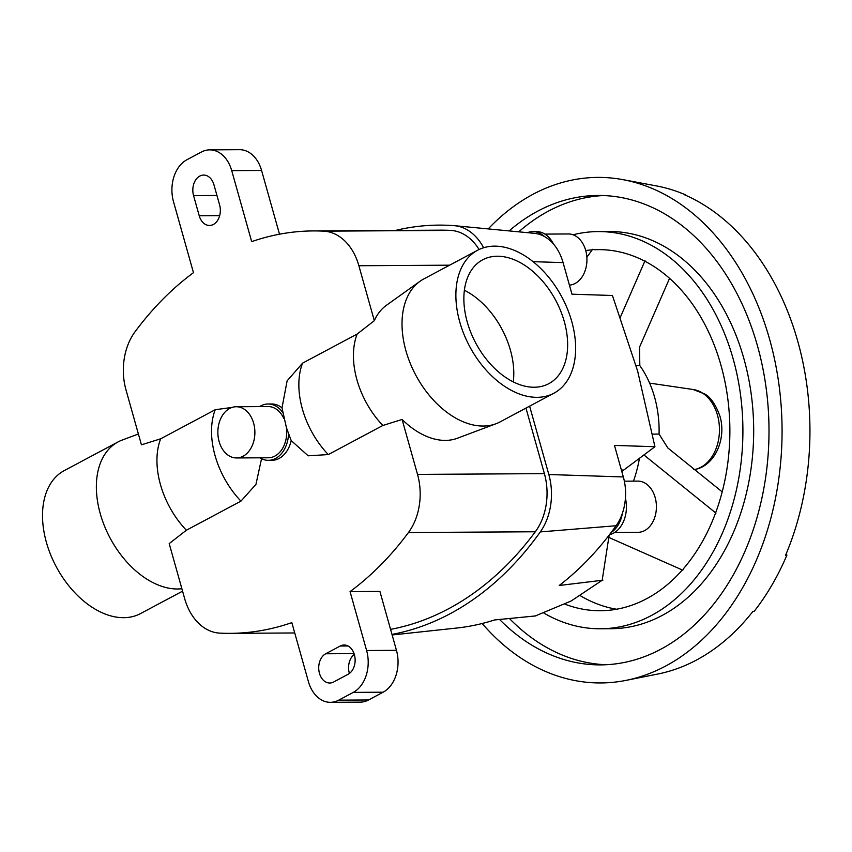 <?xml version="1.0" encoding="UTF-8"?>
<svg xmlns="http://www.w3.org/2000/svg" width="852" height="852" viewBox="0 0 852 852"><rect width="100%" height="100%" fill="white"/><g stroke="black" fill="none" stroke-linecap="round" stroke-linejoin="round"><path stroke-width="1.28" d="M236.526 457.95A25.603 18.51 -90.3 0 0 253.63 423.156A25.603 18.51 -90.3 0 0 236.228 406.745A25.603 18.51 -90.3 0 0 219.124 441.549A25.603 18.51 -90.3 0 0 236.526 457.95L268.369 457.769A25.603 18.51 -90.3 0 0 286.442 427.757L282.001 407.852A28.169 20.363 89.7 0 0 271.586 403.976L268.05 403.997A28.169 20.363 -90.3 0 0 259.583 406.606M181.881 588.732A81.015 52.323 -118.1 0 1 100.27 513.724A81.015 52.323 -118.1 0 1 118.13 441.89A81.015 52.323 -118.1 0 1 122.177 440.069L138.386 433.987M182.573 591.16L140.505 613.589A81.015 52.323 -118.1 0 1 46.423 542.436A81.015 52.323 -118.1 0 1 64.273 470.602L118.13 441.89M232.042 407.437L215.247 409.705L160.666 438.801L141.432 444.829L125.989 389.886A54.006 39.043 89.7 0 1 135.053 331.748A356.477 257.719 89.7 0 1 193.468 272.683L173.499 201.668A32.408 23.43 89.7 0 1 186.833 159.793L201.391 152.029A32.408 23.43 89.7 0 1 209.698 149.867A32.408 23.43 89.7 0 1 231.723 170.634L251.681 241.638A356.477 257.719 89.7 0 1 313.259 230.924A356.477 257.719 89.7 0 1 323.749 231.158A54.006 39.043 89.7 0 1 358.873 265.739L374.316 320.671L357.158 334.048L302.577 363.144L287.113 380.865L282.001 407.852M357.158 334.048A72.91 47.094 61.9 0 0 356.945 379.843A72.91 47.094 61.9 0 0 382.857 425.478L402.08 419.45L417.523 474.394A54.006 39.043 89.7 0 1 408.459 532.521A356.477 257.719 89.7 0 1 350.055 591.597L366.616 650.513A32.408 23.43 89.7 0 1 353.282 692.388L338.723 700.152A32.408 23.43 89.7 0 1 330.416 702.314A32.408 23.43 89.7 0 1 308.392 681.547L291.831 622.631A356.477 257.719 89.7 0 1 230.253 633.356A356.477 257.719 89.7 0 1 219.763 633.121A54.006 39.043 89.7 0 1 184.639 598.541L169.197 543.597L186.364 530.232A72.91 47.094 -118.1 0 1 160.453 484.596A72.91 47.094 -118.1 0 1 160.666 438.801M477.642 250.243L423.785 278.945A81.015 52.323 61.9 0 0 420.015 281.288A81.015 52.323 61.9 0 0 405.925 350.779A81.015 52.323 61.9 0 0 495.97 423.763A81.015 52.323 61.9 0 0 500.017 421.932L553.864 393.23A81.015 52.323 61.9 0 0 571.724 321.396A81.015 52.323 61.9 0 0 477.642 250.243A81.015 52.323 61.9 0 0 459.782 322.067A81.015 52.323 61.9 0 0 553.864 393.23M402.08 419.45A75.615 48.841 61.9 0 0 457.311 438.269L495.97 423.763M564.258 321.438A70.215 45.348 -118.1 0 1 548.784 383.688A70.215 45.348 -118.1 0 1 467.247 322.024A70.215 45.348 -118.1 0 1 482.722 259.775A70.215 45.348 -118.1 0 1 564.258 321.438M464.393 290.255A70.215 45.348 -118.1 0 1 510.412 350.151A70.215 45.348 -118.1 0 1 513.266 381.92M302.577 363.144A72.91 47.094 61.9 0 0 302.364 408.939A72.91 47.094 61.9 0 0 328.276 454.574L308.179 455.809L291.203 440.601L286.442 427.757M328.276 454.574L382.857 425.478M602.896 580.201L559.21 585.484A348.383 251.862 -90.3 0 0 611.161 532.468A348.383 251.862 -90.3 0 0 616.092 525.737A45.923 33.196 -90.3 0 0 622.365 513.373A45.923 33.196 -90.3 0 0 623.334 476.95L614.462 445.404L654.932 446.714L637.679 371.238L612.428 295.495L571.958 294.185L563.097 262.629A45.923 33.196 -90.3 0 0 544.566 236.6A28.169 20.363 -90.3 0 0 532.883 231.606A28.169 20.363 -90.3 0 0 527.463 232.66M654.932 446.714L621.8 471.497M609.18 535.067L602.172 580.287L571.128 601.011L535.237 615.975M544.929 234.098L568.284 233.959A25.603 18.51 89.7 0 1 585.686 250.371A25.603 18.51 89.7 0 1 569.424 285.132M532.883 231.606L536.43 231.584A28.169 20.363 89.7 0 1 553.417 243.97M624.356 481.178L637.754 481.103A25.603 18.51 89.7 0 1 655.156 497.504A25.603 18.51 89.7 0 1 638.052 532.308L614.697 532.447M586.868 257.219L592.577 249.316L594.451 249.721A180.549 130.537 89.7 0 1 598.264 249.625A180.549 130.537 89.7 0 1 643.122 260.318L645.007 261.287A180.549 130.537 89.7 0 1 720.984 365.327A180.549 130.537 89.7 0 1 715.68 512.702L714.753 515.162A180.549 130.537 89.7 0 1 683.954 568.124L682.761 570.169L608.839 537.452M598.157 231.574L608.935 231.51A198.601 143.583 89.7 0 1 743.924 358.777A198.601 143.583 89.7 0 1 611.31 628.712L600.532 628.776A198.601 143.583 -90.3 0 0 733.146 358.841A198.601 143.583 -90.3 0 0 598.157 231.574A198.601 143.583 -90.3 0 0 573.045 234.79M543.938 613.089A198.601 143.583 -90.3 0 0 600.532 628.776M509.102 230.913A234.715 169.697 89.7 0 1 597.934 195.459A234.715 169.697 89.7 0 1 757.471 345.88A234.715 169.697 89.7 0 1 600.756 664.89A234.715 169.697 89.7 0 1 499.549 619.468M518.751 231.829A234.715 169.697 89.7 0 1 603.322 195.545M488.207 228.911A252.767 182.743 89.7 0 1 623.153 179.687L656.37 185.906A246.292 178.057 89.7 0 1 685.7 194.927L684.241 194.65A246.579 178.27 89.7 0 1 797.802 341.418A246.579 178.27 89.7 0 1 785.597 555.238L786.928 555.046A246.292 178.057 89.7 0 1 754.265 611.214L752.934 611.406A246.579 178.27 89.7 0 1 657.84 674.028L626.156 680.354A252.767 182.743 89.7 0 1 482.168 623.504M623.153 179.687A252.767 182.743 89.7 0 1 769.644 339.394A252.767 182.743 89.7 0 1 626.156 680.354M636.082 365.625L639.82 365.604A92.176 66.637 89.7 0 1 654.57 397.107A92.176 66.637 89.7 0 1 659.065 434.083L652.557 434.126M669.566 278.359L639.522 347.201L639.82 365.604M659.065 434.083L667.84 447.96L722.198 491.86M786.077 554.098L786.928 555.046M616.592 609.233A180.549 130.537 89.7 0 1 580.361 595.708M606.145 664.741A234.715 169.697 89.7 0 1 509.443 618.499M682.346 569.977A180.549 130.537 89.7 0 1 600.426 610.724A180.549 130.537 89.7 0 1 564.993 604.174M585.729 250.531A180.549 130.537 89.7 0 1 592.183 249.86M715.946 513.117L643.952 454.989M620.394 317.125L645.007 260.733M594.451 249.721L598.466 249.625M525.972 408.097L544.396 473.637A54.006 39.043 89.7 0 1 535.333 531.765A356.477 257.719 89.7 0 1 390.567 629.372M420.015 281.288L386.425 305.293A75.615 48.841 61.9 0 0 374.316 320.671M193.564 195.619A15.123 10.938 89.7 0 1 203.66 175.065A15.123 10.938 89.7 0 1 213.937 184.756L219.603 204.917A15.123 10.938 89.7 0 1 209.507 225.471A15.123 10.938 89.7 0 1 199.23 215.78L193.564 195.619L216.951 195.481M340.246 646.018A15.123 10.938 89.7 0 1 344.123 645.007A15.123 10.938 89.7 0 1 354.943 657.339A15.123 10.938 89.7 0 1 348.18 674.241L333.622 682.005A15.123 10.938 89.7 0 1 329.745 683.016A15.123 10.938 89.7 0 1 318.914 670.684A15.123 10.938 89.7 0 1 325.688 653.772L340.246 646.018L348.01 645.965M291.203 440.601A28.169 20.363 89.7 0 1 271.926 460.304L268.391 460.325A28.169 20.363 -90.3 0 0 288.583 432.688M186.364 530.232L240.946 501.136L255.951 484.373L261.532 458.727M354.304 654.379A15.123 10.938 -90.3 0 0 349.416 673.463M279.499 234.204L261.575 170.453A32.408 23.43 -90.3 0 0 239.55 149.686L209.698 149.867M330.416 702.314L360.268 702.133A32.408 23.43 -90.3 0 0 368.575 699.971L383.134 692.207A32.408 23.43 -90.3 0 0 396.457 650.332L379.907 591.416L350.055 591.597M313.259 230.924L440.133 230.168A356.477 257.719 89.7 0 1 450.623 230.402A54.006 39.043 89.7 0 1 479.08 249.519M611.161 532.468A28.169 20.363 -90.3 0 0 622.365 513.373M625.421 498.282A28.169 20.363 89.7 0 1 609.478 534.683M544.566 236.6A45.923 33.196 -90.3 0 0 534.31 233.32L454.734 225.716A54.006 39.043 89.7 0 1 483.638 247.751M392.144 634.974L456.874 628.02A348.383 251.862 -90.3 0 0 494.554 619.958L535.929 615.9M639.447 458.344A115.222 83.304 89.7 0 1 633.494 481.124M395.52 230.434A356.477 257.719 89.7 0 1 454.222 225.673A54.006 39.043 89.7 0 1 454.734 225.716M529.614 406.159L548.826 474.521A54.006 39.043 89.7 0 1 540.306 531.914A356.477 257.719 89.7 0 1 391.984 634.41M283.013 412.89A28.169 20.363 -90.3 0 0 268.05 403.997M259.892 457.812A28.169 20.363 -90.3 0 0 268.391 460.325M283.844 418.513A25.603 18.51 -90.3 0 0 268.071 406.553L236.228 406.745M240.946 501.136A72.91 47.094 -118.1 0 1 215.034 455.49A72.91 47.094 -118.1 0 1 215.247 409.705M693.762 469.686C714.945 466.64 726.735 438.492 719.919 416.106C715.691 404.572 710.653 397.213 704.806 394.029L693.283 389.534A40.321 29.16 89.7 0 1 717.48 415.148A40.321 29.16 89.7 0 1 694.572 469.548M544.396 473.637L417.523 474.394M449.6 265.185L358.873 265.739M219.667 215.652L199.23 215.78M354.059 653.601L325.688 653.772M231.723 170.634L261.575 170.453M366.616 650.513L396.457 650.332M338.723 700.152L368.575 699.971M353.282 692.388L383.134 692.207M450.623 230.402L323.749 231.158M535.333 531.765L408.459 532.521M623.462 470.027L621.396 470.048M533.107 261.66L563.097 262.629M540.306 531.914L616.092 525.737M548.826 474.521L623.334 476.95M693.283 389.534L649.618 383.112M294.739 632.961L230.253 633.356"/></g></svg>
